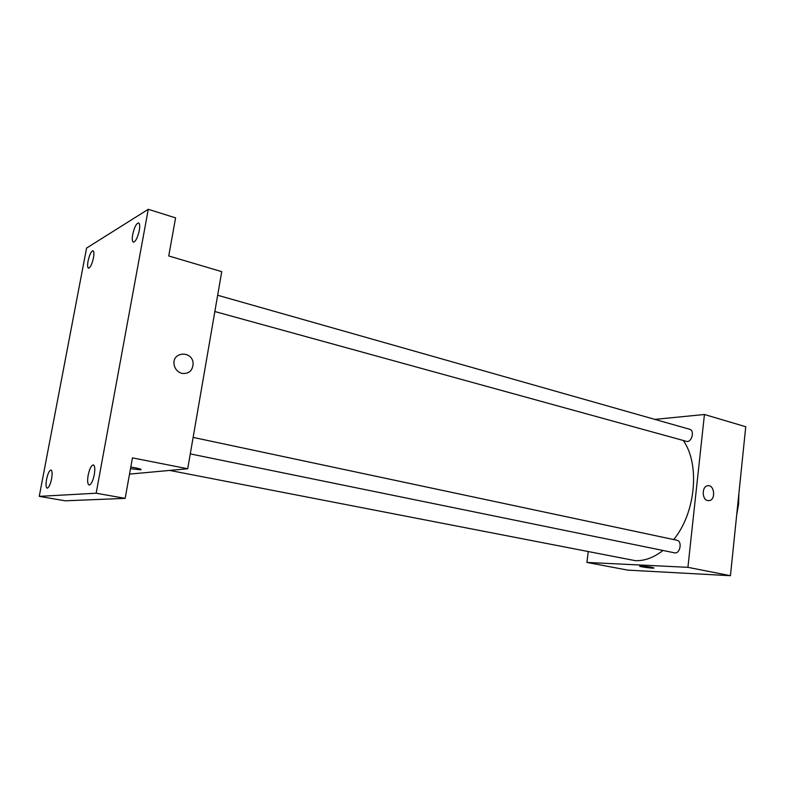 <?xml version="1.0" encoding="UTF-8"?>
<svg xmlns="http://www.w3.org/2000/svg" width="785" height="785" viewBox="0 0 785 785"><rect width="100%" height="100%" fill="white"/><g stroke="black" fill="none" stroke-linecap="round" stroke-linejoin="round"><path stroke-width="1.18" d="M738.871 493.657L738.577 504.255L736.693 514.901M654.837 419.376L704.439 414.5L745.75 426.726L730.442 575.709L627.814 570.126L586.915 562.433L588.201 551.845M704.439 414.5L687.915 567.329L730.442 575.709M707.678 500.575C701.859 499.564 701.692 486.641 707.481 485.797C714.281 483.972 716.205 499.682 709.297 500.624L707.678 500.575L709.297 500.624C716.195 499.682 714.271 483.972 707.471 485.797M169.727 470.421L635.281 560.657C644.593 561.01 653.807 557.625 662.923 550.501M673.707 539.56C695.667 512.988 700.171 464.484 683.431 440.709M687.915 567.329L586.915 562.433M214.845 311.537L687.189 441.553C692.282 441.513 694.548 430.298 689.681 429.277L217.661 295.258M190.284 453.897L674.943 552.915C680.379 553.445 682.322 541.042 676.935 540.247L193.13 437.402M641.669 566.073C649.156 566.741 653.248 567.408 653.944 568.095C651.952 568.487 637.332 566.378 639.981 566.083L641.669 566.073M148.277 209.291L96.162 493.215L39.25 496.365L86.576 248.08L148.277 209.291L175.585 217.887L168.736 255.959L221.733 271.649L187.713 468.763L129.515 474.111M96.162 493.215L125.158 498.367L65.175 500.81L39.25 496.365M187.713 468.763L132.439 457.871L125.158 498.367M181.924 373.395C177.655 372.11 175.055 369.215 174.123 364.701C171.738 351.386 192.708 350.316 193.13 363.583C192.649 370.755 188.91 374.033 181.924 373.395C188.91 374.033 192.639 370.755 193.13 363.583L193.13 363.583C192.708 350.316 171.738 351.386 174.123 364.701M130.791 467.006C138.965 468.4 142.271 469.332 140.701 469.803L130.487 468.694M93.464 257.863C91.982 264.29 90.334 267.734 88.499 268.195C87.488 267.616 87.351 265.242 88.067 261.081C89.529 254.674 91.188 251.239 93.022 250.768C94.033 251.337 94.171 253.702 93.464 257.863M51.584 478.84C50.299 484.688 48.827 487.799 47.178 488.172C45.913 487.465 45.707 484.512 46.57 479.331C47.856 473.502 49.327 470.401 50.986 470.019C52.242 470.715 52.438 473.649 51.584 478.84M94.298 474.65C92.875 481.176 91.148 484.63 89.117 485.022C87.567 484.208 87.243 480.95 88.146 475.259C89.569 468.753 91.296 465.309 93.337 464.916C94.877 465.711 95.201 468.949 94.298 474.65M139.269 230.545C137.601 237.796 135.638 241.662 133.371 242.143C132.174 241.486 131.949 238.925 132.694 234.47C134.353 227.248 136.315 223.391 138.592 222.891C139.779 223.548 140.005 226.1 139.269 230.545M732.062 559.95L732.542 555.289M743.179 451.709L743.65 447.165M140.809 469.195L140.701 469.803"/></g></svg>
